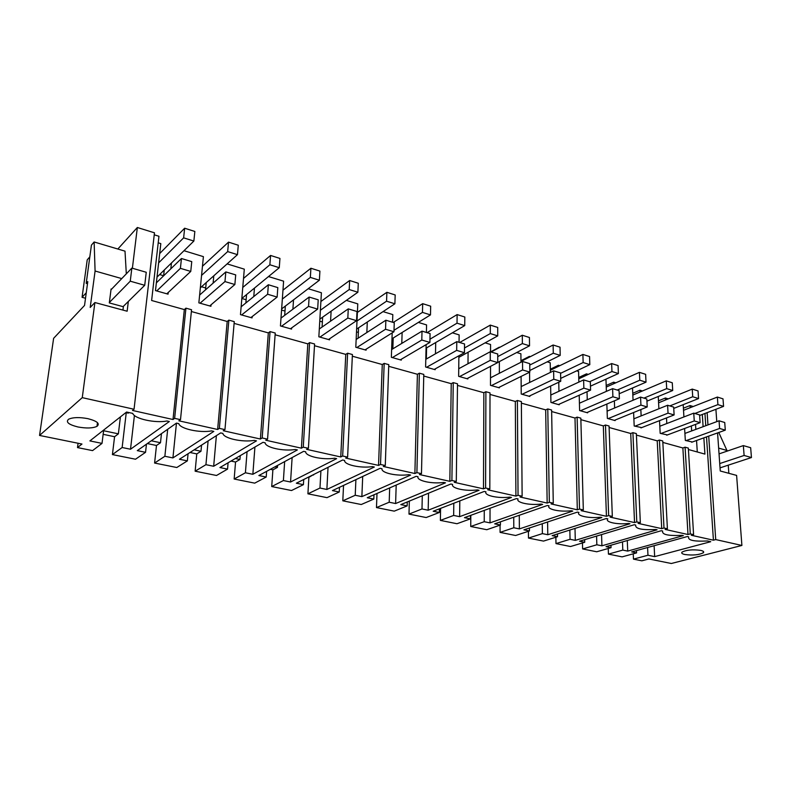 <?xml version="1.0" encoding="UTF-8"?>
<svg xmlns="http://www.w3.org/2000/svg" width="791" height="791" viewBox="0 0 791 791"><rect width="100%" height="100%" fill="white"/><g stroke="black" fill="none" stroke-linecap="round" stroke-linejoin="round"><path stroke-width="1.19" d="M103.146 434.328L114.576 436.721L118.373 433.844L120.41 416.887M114.576 436.721L112.421 454.588L122.14 447.518L126.253 412.684M103.601 430.729L118.373 433.844M78.072 443.257L77.498 447.587L92.567 450.613L102.019 443.395L103.68 430.047M77.498 447.587L81.967 444.038L39.55 435.445L53.62 338.321L84.538 305.445L87.781 281.606L86.199 283.356L91.42 245.141L94.129 241.977L95.088 271.016L90.204 307.452L94.9 302.538L127.143 311.219L128.33 301.46M633.245 553.819L633.472 559.138L641.837 560.819L648.887 558.95L671.312 563.499L741.899 545.454L715.717 539.581L713.423 540.194L691.314 535.26L693.588 534.627L690.276 533.885L687.992 534.518L665.142 529.416L667.406 528.764L663.985 527.993L661.721 528.645L638.09 523.375L640.334 522.693L636.785 521.902L634.54 522.574L610.098 517.116L612.323 516.414L608.655 515.594L606.43 516.296L581.118 510.65L583.323 509.918L579.516 509.068L577.321 509.8L551.1 503.946L553.275 503.185L549.34 502.305L547.164 503.066L519.994 496.995L522.129 496.204L518.046 495.295L515.91 496.086L487.721 489.787L489.827 488.967L485.595 488.017L483.489 488.848L454.232 482.312L456.298 481.462L451.898 480.473L449.832 481.324L419.448 474.541L421.474 473.651L416.897 472.632L414.88 473.522L383.299 466.472L385.276 465.543L380.52 464.475L378.543 465.405L345.697 458.068L347.615 457.109L342.661 455.992L340.753 456.961L306.552 449.328L308.411 448.319L303.25 447.162L301.401 448.181L265.766 440.221L267.566 439.163L262.187 437.967L260.397 439.025L223.24 430.719L224.96 429.622L219.354 428.366L217.644 429.473L178.865 420.812L180.496 419.655L174.633 418.35L173.011 419.507L132.502 410.46L134.045 409.254L154.472 232.811L137.347 227.501L117.829 249.027M154.245 234.808L158.961 236.272L151.625 300.491L184.333 309.578L185.934 308.164L174.633 418.35M158.21 242.817L160.81 243.608L155.481 290.594L168.058 294.153L168.246 292.452M170.816 268.831L171.459 262.988M164.251 270.038L163.608 275.822M173.011 419.507L184.333 309.578M137.347 227.501L132.384 268.248M134.045 409.254L82.264 397.646L94.9 302.538M39.55 435.445L82.264 397.646M89.887 440.903L102.019 443.395M122.14 447.518L130.515 449.229L169.333 421.524L166.99 421C155.214 423.343 134.51 418.835 132.72 413.396L126.58 412.032L89.887 440.913M130.515 449.229L134.421 415.463M77.923 426.962C68.55 424.599 65.455 422.018 68.649 419.21C72.98 417.262 79.397 417.084 87.88 418.657C97.135 421.059 100.18 423.62 96.996 426.339C92.735 428.297 86.377 428.495 77.923 426.962M122.951 310.092L123.366 306.73L109.306 302.923L111.086 289.002L111.61 289.14M126.313 273.854L125.008 251.152L94.129 241.977M121.755 278.59L95.088 271.016M89.818 256.857L87.218 259.853L82.066 297.307L86.268 292.749M87.494 283.712L86.199 283.356M85.517 298.237L82.066 297.307M426.497 352.232L425.954 352.084M393.058 342.503L391.871 342.167M358.372 332.408L356.504 331.864M322.382 321.937L319.752 321.176M284.987 311.051L281.566 310.052M246.13 299.74L241.828 298.494M205.7 287.983L201.537 286.767M163.618 275.733L159.624 274.566M180.496 419.655L191.551 309.736L185.934 308.164M183.996 250.707L203.406 256.64L198.857 302.864L210.92 306.275L211.059 304.792M693.588 534.627L688.328 448.092L685.085 447.182L682.87 447.973L662.838 442.416M703.852 437.868L704.919 454.093L688.407 449.515M191.373 311.525L227.195 321.472L228.876 320.128L234.265 321.63L224.96 429.622M234.116 323.39L268.327 332.892L270.067 331.597L275.238 333.041L267.566 439.163M275.12 334.781L307.818 343.858L309.617 342.612L314.591 343.996L308.411 448.319M314.492 345.707L345.766 354.388L347.625 353.201L352.41 354.536L347.615 457.109M352.331 356.207L382.271 364.522L384.179 363.385L388.776 364.661L385.276 465.543M388.727 366.312L417.401 374.272L419.359 373.184L423.788 374.41L421.474 473.651M423.749 376.041L451.236 383.675L453.243 382.617L457.505 383.803L456.298 481.462M457.485 385.405L483.855 392.722L485.892 391.713L490.005 392.86L489.827 488.967M490.005 394.432L515.317 401.462L517.393 400.483L521.358 401.581L522.129 496.204M521.368 403.143L545.681 409.886L547.777 408.947L551.614 410.015L553.275 503.185M551.634 411.538L574.998 418.024L577.123 417.114L580.831 418.152L583.323 509.918M580.871 419.655L603.325 425.894L605.481 425.014L609.06 426.013L612.323 516.414M609.11 427.496L630.724 433.498L632.899 432.647L636.36 433.616L640.334 522.693M636.419 435.08L657.222 440.854L659.417 440.033L662.759 440.973L667.406 528.764M633.472 559.138L647.958 555.242L654.651 556.617L710.733 541.697L707.48 540.975C693.934 541.647 687.666 540.283 688.654 536.881L687.409 536.516L631.693 551.91L636.557 552.909L622.122 556.864L608.437 554.115L622.804 550.091L627.718 551.1L627.293 540.52M627.718 551.1L683.355 535.626L682.03 535.329C668.187 536.021 661.731 534.587 662.65 531.028L661.286 530.721L606.025 546.65L611.038 547.679L596.74 551.772L582.621 548.944L596.849 544.772L601.921 545.81L657.103 529.792L655.719 529.486C641.728 530.207 635.054 528.724 635.687 525.036L634.273 524.73L579.536 541.222L584.707 542.29L570.548 546.522L555.984 543.595L570.064 539.284L575.294 540.362L629.952 523.761L628.529 523.454C617.227 524.809 604.611 522.06 607.804 518.847L606.341 518.52L552.177 535.626L557.526 536.713L543.526 541.093L528.487 538.078L542.389 533.618L547.797 534.726L601.862 517.532L600.389 517.205C589.028 518.609 575.977 515.772 578.933 512.439L577.42 512.103L523.909 529.832L529.436 530.959L515.613 535.497L500.08 532.383L513.794 527.755L519.38 528.902L572.783 511.075L571.26 510.739C559.84 512.202 546.324 509.266 549.043 505.805L547.471 505.459L494.691 523.84L500.406 525.016L486.791 529.713L470.734 526.49L484.23 521.704L490.015 522.881L542.666 504.391L541.093 504.045C529.614 505.568 515.613 502.512 518.065 498.933L516.434 498.567L464.475 517.65L470.378 518.866L456.98 523.731L440.379 520.399L453.648 515.435L459.63 516.661L511.461 497.46L509.819 497.104C498.29 498.686 483.776 495.522 485.941 491.794L484.25 491.429L433.191 511.243L439.312 512.499L426.161 517.541L408.987 514.101L421.989 508.949L428.178 510.215L479.089 490.282L477.388 489.896C465.8 491.547 450.751 488.274 452.6 484.399L450.85 484.013L400.81 504.609L407.147 505.904L394.264 511.144L376.476 507.575L389.202 502.226L395.609 503.541L445.491 482.817L443.721 482.431C432.094 484.151 416.471 480.75 417.994 476.716L416.175 476.311L367.251 497.737L373.817 499.081L361.24 504.52L342.81 500.822L355.218 495.265L361.863 496.629L410.598 475.075L408.769 474.669C397.092 476.459 380.866 472.929 382.023 468.737L380.135 468.312L332.457 490.598L339.26 492.002L327.009 497.648L307.917 493.821L319.969 488.047L326.871 489.461L374.341 467.026L372.432 466.601C360.726 468.47 343.858 464.801 344.619 460.431L342.651 459.996L296.348 483.202L303.418 484.656L291.533 490.529L271.718 486.554L283.396 480.552L290.554 482.016L336.63 458.651L334.642 458.216C322.906 460.164 305.366 456.348 305.692 451.79L303.645 451.335L258.865 475.529L266.211 477.032L254.722 483.143L234.156 479.02L245.408 472.771L252.853 474.293L297.367 449.941L295.3 449.486C283.544 451.523 265.282 447.548 265.143 442.792L263.007 442.317L219.928 467.55L227.551 469.112L216.507 475.48L195.14 471.189L205.937 464.683L213.669 466.265L256.472 440.864L254.316 440.389C242.55 442.515 223.517 438.382 222.874 433.409L220.649 432.914L179.428 459.255L187.368 460.876L176.798 467.511L154.591 463.051L164.874 456.269L172.922 457.92L213.827 431.402L211.583 430.897C199.807 433.132 179.962 428.811 178.776 423.62L176.452 423.106L137.298 450.623L145.554 452.314L135.518 459.225L112.421 454.588M700.658 550.378C703.357 551.001 704.257 551.792 703.357 552.751C699.026 554.956 692.847 555.539 684.818 554.511C682.06 553.878 681.14 553.077 682.06 552.108C686.41 549.903 692.609 549.33 700.658 550.378M697.286 451.977L696.555 440.488M695.843 429.384L695.526 424.391M690.217 407.691L690.078 405.556L693.223 406.515M684.611 428.485L685.332 440.449L692.352 442.001M691.66 430.937L691.354 425.954M683.918 416.946L683.187 404.666M665.518 399.979L665.409 398.002L668.247 398.872M659.516 420.654L660.178 433.339L667.416 434.931M666.803 423.541L666.497 417.925M658.893 408.759L658.25 396.489M640.028 392.01L639.949 390.21L642.45 390.981M633.601 412.516L634.194 425.993L641.679 427.615M641.135 415.898L640.839 409.56M633.057 400.246L632.523 387.995M613.717 383.754L613.648 382.172L615.803 382.824M606.845 404.053L607.359 418.399L615.111 420.594L615.091 420.07M614.637 407.988L614.36 400.849M606.39 391.377L605.985 379.818L605.095 379.551M586.527 375.201L586.487 373.856L588.267 374.4M579.2 395.243L579.615 410.549L587.634 412.823L587.624 412.259M587.258 399.781L587.021 391.743M578.854 382.112L578.567 371.434L576.659 370.85M558.436 366.342L558.416 365.264L559.791 365.689M550.635 386.038L550.922 402.441L559.217 404.784L559.207 404.191M558.95 391.278L558.762 382.221M550.398 372.413L550.22 362.762L547.214 361.843M529.387 357.146L529.387 356.385L530.316 356.672M521.091 376.427L521.229 394.037L529.822 396.469L529.812 395.826M529.673 382.449L529.555 372.235M520.972 362.258L520.903 353.785L516.731 352.509M490.529 366.352L490.489 385.346L499.388 387.857L499.388 387.175M499.368 373.283L499.358 361.596M490.549 351.817L490.558 344.5L485.13 342.839M458.889 355.782L458.642 376.338L467.857 378.948L467.867 378.197M467.995 363.731L468.094 352.242M459.047 342.305L459.136 334.89L452.363 332.813M426.131 344.639L425.617 366.994L435.179 369.704L435.188 368.893M435.485 353.785L435.712 342.543M426.408 332.457L426.576 324.923L418.36 322.412M392.188 332.863L391.357 357.305L401.284 360.113L401.304 359.233M401.788 343.403L402.125 332.477M392.554 322.234L392.811 314.6L383.052 311.614M346.359 300.382L357.779 303.873L355.802 347.249L366.095 350.166L366.134 349.207M366.846 332.546L367.291 322.026M308.203 288.705L321.403 292.749L318.852 336.798L329.55 339.823L329.61 338.775M330.569 321.166L331.113 311.17M268.495 276.553L283.603 281.181L280.439 325.932L291.563 329.086L291.642 327.909M292.897 309.192L293.53 299.868M227.126 263.897L244.3 269.158L240.474 314.63L252.052 317.903L252.161 316.598M253.773 296.556L254.455 288.092M213.105 283.148L213.797 275.812M608.239 548.479L608.437 554.115M582.463 542.962L582.621 548.944M555.865 537.237L555.984 543.595M528.418 531.295L528.487 538.078M500.07 525.125L500.08 532.383M470.823 515.317L470.734 526.49M440.587 508.376L440.379 520.399M409.333 501.099L408.987 514.101M377 493.465L376.476 507.575M343.541 485.417L342.81 500.822M308.253 477.24L308.876 477.369L307.917 493.821M270.364 469.31L272.885 469.844L271.718 486.554M230.982 461.074L235.55 462.033L234.156 479.02M189.998 452.501L196.771 453.915L195.14 471.189M147.324 443.573L156.48 445.491L154.591 463.051M690.078 405.556L683.394 408.186M741.899 545.454L736.609 475.401L720.255 470.991L717.566 432.924M715.904 409.293L716.775 421.633M715.717 539.581L708.716 436.108M707.965 424.896L707.134 412.635M702.309 414.474L703.11 426.695M713.423 540.194L706.511 436.909M705.76 425.716L704.949 413.466M727.226 451.097L718.782 432.489M728.254 465.167L728.847 473.305M727.186 450.524L718.643 448.101M647.958 555.242L647.602 547.52M636.557 552.909L636.458 550.595M665.409 398.002L658.478 400.839M690.276 533.885L685.085 447.182M654.651 556.617L654.117 545.721M622.804 550.091L622.487 541.904M663.985 527.993L659.417 440.033M687.992 534.518L682.87 447.973M611.038 547.679L610.959 545.236M639.949 390.21L632.751 393.275M596.849 544.772L596.582 536.09M601.921 545.81L601.555 534.587M636.785 521.902L632.899 432.647M661.721 528.645L657.222 440.854M584.707 542.29L584.638 539.689M613.648 382.172L606.183 385.494M570.064 539.284L569.846 530.039M575.294 540.362L574.998 528.418M608.655 515.594L605.481 425.014M634.54 522.574L630.724 433.498M557.526 536.713L557.467 533.955M586.487 373.856L578.725 377.475M542.389 533.618L542.25 523.761M547.797 534.726L547.59 521.991M579.516 509.068L577.123 417.114M606.43 516.296L603.325 425.894M529.436 530.959L529.406 528.012M558.416 365.264L550.338 369.209M513.794 527.755L513.735 517.205M519.38 528.902L519.282 515.277M549.34 502.305L547.777 408.947M577.321 509.8L574.998 418.024M500.406 525.016L500.396 521.852M529.387 356.385L520.962 360.696M484.23 521.704L484.27 510.383M490.015 522.881L490.034 508.267M518.046 495.295L517.393 400.483M547.164 503.066L545.681 409.886M470.378 518.866L470.408 515.475M499.339 347.19L490.677 351.857M453.648 515.435L453.807 503.244M459.63 516.661L459.808 500.911M485.595 488.017L485.892 391.713M515.91 496.086L515.317 401.462M439.312 512.499L439.381 508.84M421.989 508.949L422.295 495.769M428.178 510.215L428.534 493.198M451.898 480.473L453.243 382.617M483.489 488.848L483.855 392.722M407.147 505.904L407.256 501.959M426.596 347.872L426.339 359.015M389.202 502.226L389.676 487.918M395.609 503.541L396.192 485.061M416.897 472.632L419.359 373.184M449.832 481.324L451.236 383.675M373.817 499.081L373.975 494.79M393.206 338.014L392.84 348.831M355.218 495.265L355.901 479.643M361.863 496.629L362.703 476.459M380.52 464.475L384.179 363.385M414.88 473.522L417.401 374.272M339.26 492.002L339.487 487.315M358.59 327.781L358.115 338.202M308.876 477.369L313.602 474.56M319.969 488.047L320.909 470.892M326.871 489.461L328.038 467.323M312.949 474.887L313.582 475.015M342.661 455.992L347.625 353.201M378.543 465.405L382.271 364.522M303.418 484.656L303.724 479.504M322.649 317.151L322.085 327.049M272.885 469.844L277.443 467.392L277.582 465.415M283.396 480.552L284.651 461.598M290.554 482.016L292.126 457.554M274.912 466.858L277.443 467.392M303.25 447.162L309.617 342.612M340.753 456.961L345.766 354.388M266.211 477.032L266.616 471.337M285.333 306.087L284.691 315.332M235.55 462.033L239.94 459.482L240.246 455.646M245.408 472.771L247.069 451.651M252.853 474.293L254.92 447.053M235.342 458.513L239.94 459.482M262.187 437.967L270.067 331.597M301.401 448.181L307.818 343.858M227.551 469.112L228.085 462.765M246.555 294.578L245.863 302.963M196.771 453.915L200.983 451.265L201.557 445.115M205.937 464.683L208.102 440.933M213.669 466.265L216.388 435.643M194.171 449.832L200.983 451.265M219.354 428.366L228.876 320.128M260.397 439.025L268.327 332.892M187.368 460.876L188.06 453.737M206.224 282.575L205.522 289.842M156.48 445.491L160.494 442.733L161.463 433.636M164.874 456.269L167.692 429.256M172.922 457.92L176.462 423.106M151.289 440.785L160.494 442.733M217.644 429.473L227.195 321.472M145.554 452.314L146.454 444.186M691.68 442.248L725.288 430.146L724.734 422.503L719.059 420.792L684.917 433.428M719.059 420.792L719.612 428.455L686.044 440.656M725.288 430.146L719.612 428.455M683.523 410.311L717.368 397.062L717.912 404.616L694.854 413.485M699.649 415.493L723.557 406.376L723.004 398.842L717.368 397.062M723.557 406.376L717.912 404.616M666.724 435.188L700.124 422.671L699.61 414.919L693.756 413.149L659.803 426.24M693.756 413.149L694.251 420.931L660.9 433.547M700.124 422.671L694.251 420.931M658.577 402.807L692.234 389.093L692.718 396.746L669.819 405.921M673.734 408.413L698.552 398.565L698.048 390.932L692.234 389.093M698.552 398.565L692.718 396.746M640.957 427.901L674.11 414.949L673.665 407.088L667.604 405.259L633.878 418.815M667.604 405.259L668.039 413.149L634.946 426.201M674.11 414.949L668.039 413.149M632.83 395.065L666.259 380.857L666.694 388.628L643.953 398.12M646.929 401.166L672.716 390.507L672.271 382.765L666.259 380.857M672.716 390.507L666.694 388.628M614.34 420.377L647.216 406.96L646.83 398.99L640.562 397.092L607.102 411.152M640.562 397.092L640.937 405.101L608.141 418.617M647.216 406.96L640.937 405.101M606.242 387.066L639.415 372.353L639.781 380.224L617.237 390.052M619.195 393.75L646.01 382.172L645.634 374.321L639.415 372.353M646.01 382.172L639.781 380.224M586.833 412.595L619.393 398.704L619.066 390.606L612.59 388.648L579.417 403.222M612.59 388.648L612.896 396.766L580.426 410.776M619.393 398.704L612.896 396.766M578.765 378.81L611.641 363.553L611.947 371.543L589.631 381.717M590.462 386.156L618.394 373.55L618.078 365.59L611.641 363.553M618.394 373.55L611.947 371.543M558.397 404.547L590.58 390.141L590.333 381.934L583.62 379.907L550.793 395.035M583.62 379.907L583.857 388.144L551.762 402.668M590.58 390.141L583.857 388.144M550.358 370.277L582.898 354.437L583.135 362.545L560.582 373.332M560.69 378.405L589.809 364.631L589.562 356.553L582.898 354.437M589.809 364.631L583.135 362.545M528.971 396.232L560.75 381.282L560.572 372.947L553.621 370.85L521.17 386.572M553.621 370.85L553.779 379.215L522.1 394.284M560.75 381.282L553.779 379.215M520.962 361.447L553.136 345.005L553.285 353.231L529.743 365.066M529.802 370.495L560.206 355.386L560.028 347.19L553.136 345.005M560.206 355.386L553.285 353.231M498.498 387.61L529.822 372.106L529.733 363.642L522.525 361.467L490.509 377.801M522.525 361.467L522.594 369.961L491.389 385.603M529.822 372.106L522.594 369.961M491.142 351.995L522.297 335.236L522.367 343.581L497.747 356.612M497.747 362.436L529.535 345.815L529.436 337.5L522.297 335.236M529.535 345.815L522.367 343.581M466.937 378.681L497.747 362.575L497.747 353.992L490.262 351.728L458.731 368.725M490.262 351.728L490.252 360.35L459.571 376.595M497.747 362.575L490.252 360.35M459.68 342.503L490.311 325.101L490.301 333.575L464.505 347.981M458.869 357.334L497.727 335.888L497.727 327.444L490.311 325.101M497.727 335.888L490.301 333.575M434.229 369.427L464.455 352.697L464.544 343.966L456.783 341.623L425.795 359.322M456.783 341.623L456.674 350.383L426.576 367.271M464.455 352.697L456.674 350.383M427.081 332.655L457.129 314.581L457.02 323.183L429.958 339.201M426.042 348.188L464.732 325.595L464.821 317.023L457.129 314.581M464.732 325.595L457.02 323.183M400.295 359.836L429.889 342.424L430.077 333.565L422.008 331.132L391.624 349.573M422.008 331.132L421.801 340.021L392.356 357.591M429.889 342.424L421.801 340.021M393.275 322.451L422.681 303.665L422.463 312.396L393.997 330.302M391.99 338.766L430.482 314.897L430.67 306.196L422.681 303.665M430.482 314.897L422.463 312.396M365.066 349.869L393.958 331.755L394.254 322.748L385.87 320.217L356.158 339.468M385.87 320.217L385.543 329.254L356.83 347.546M393.958 331.755L385.543 329.254M357.394 312.415L386.878 292.314L386.562 301.193L356.998 321.017M356.632 329.076L394.887 303.793L395.184 294.954L386.878 292.314M394.887 303.793L386.562 301.193M328.483 339.527L356.573 320.662L356.998 311.506L348.267 308.876L319.307 328.987M348.267 308.876L347.822 318.061L319.93 337.104M356.573 320.662L347.822 318.061M320.899 301.509L349.652 280.518L349.217 289.536L320.395 310.25M319.88 319.109L357.878 292.235L358.293 283.257L349.652 280.518M357.878 292.235L349.217 289.536M290.455 328.769L317.666 309.103L318.219 299.799L309.133 297.06L280.993 318.101M309.133 297.06L308.549 306.394L281.556 326.248M317.666 309.103L308.549 306.394M282.97 290.188L310.912 268.248L310.349 277.404L282.338 299.067M281.645 308.895L319.376 280.222L319.91 271.095L310.912 268.248M319.376 280.222L310.349 277.404M250.905 317.577L277.137 297.07L277.819 287.608L268.357 284.75L241.136 306.789M268.357 284.75L267.635 294.242L241.641 314.956M277.137 297.07L267.635 294.242M243.519 278.442L270.571 255.453L269.869 264.767L242.758 287.449M241.838 298.454L279.272 267.704L279.945 258.43L270.571 255.453M279.272 267.704L269.869 264.767M209.724 305.929L234.868 284.513L235.708 274.892L225.831 271.916L199.629 295.053M225.831 271.916L224.96 281.576L200.064 303.2M234.868 284.513L224.96 281.576M202.456 266.241L228.52 242.135L227.67 251.597L201.557 275.397M200.331 287.835L237.468 254.653L238.289 245.23L228.52 242.135M237.468 254.653L227.67 251.597M166.812 293.797L190.76 271.422L191.758 261.633L181.446 258.519L156.361 282.862M181.446 258.519L180.407 268.347L156.747 290.95M190.76 271.422L180.407 268.347M128.992 412.566L128.271 413.129L125.868 412.595M159.673 253.575L184.649 228.223L183.631 237.854L158.625 262.889M157.014 277.127L193.864 241.047L194.843 231.456L184.649 228.223M193.864 241.047L183.631 237.854M719.049 453.886L743.342 445.6L744.113 455.468L719.731 463.566M720.037 467.867L751.45 457.544L750.659 447.716L743.342 445.6M751.45 457.544L744.113 455.468M110.987 289.793L131.85 268.09L130.258 281.191L109.356 302.488M123.07 306.651L144.723 285.294L146.246 272.272L131.85 268.09M144.723 285.294L130.258 281.191M96.996 426.339L97.471 422.651M703.268 551.357L703.357 552.751"/></g></svg>
